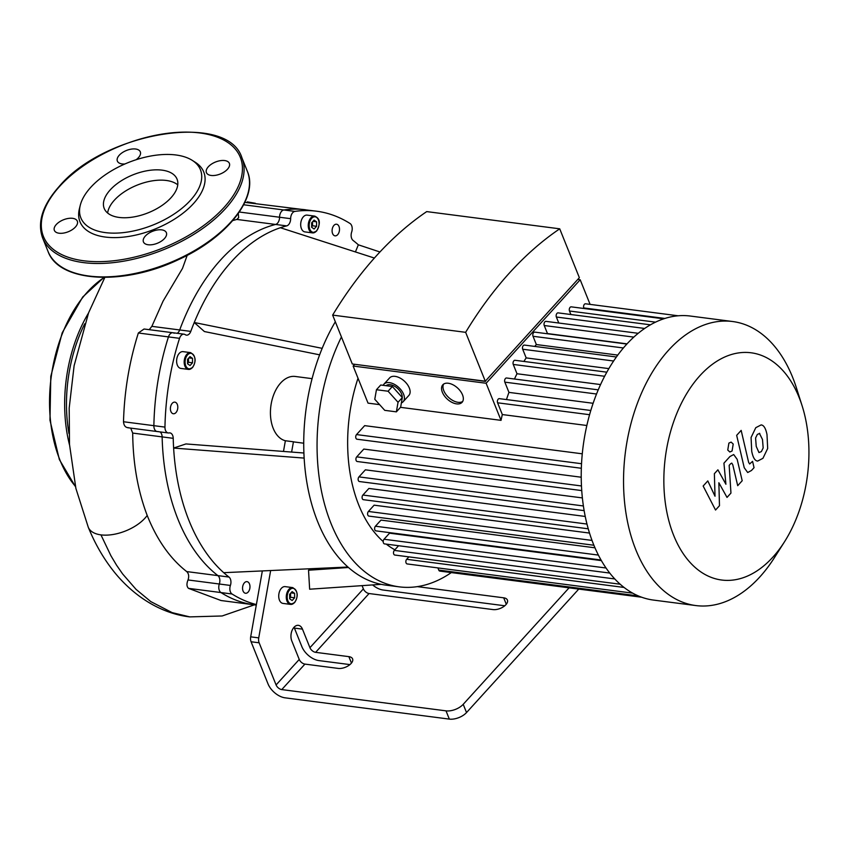 <?xml version="1.0" encoding="UTF-8"?>
<svg xmlns="http://www.w3.org/2000/svg" width="851" height="851" viewBox="0 0 851 851"><rect width="100%" height="100%" fill="white"/><g stroke="black" fill="none" stroke-linecap="round" stroke-linejoin="round"><path stroke-width="1.28" d="M172.934 332.741L144.053 329.007L138.351 332.996L179.54 338.336A6.51 4.074 -82.6 0 1 184.018 334.177L172.934 332.741A6.51 4.074 97.4 0 0 168.455 336.9A199.187 124.544 97.4 0 0 153.871 425.681A6.51 4.074 97.4 0 0 157.158 431.531A6.51 4.074 -82.6 0 1 153.871 425.681A199.187 124.544 -82.6 0 1 168.455 336.9A6.51 4.074 -82.6 0 1 172.934 332.741A6.51 4.074 -82.6 0 1 174.147 333.23M184.018 334.177A6.51 4.074 -82.6 0 1 185.231 334.656A6.51 4.074 97.4 0 0 186.443 335.145A6.51 4.074 97.4 0 0 190.784 331.39L179.699 329.954A6.51 4.074 -82.6 0 1 177.199 333.294A6.51 4.074 97.4 0 0 179.699 329.954A186.167 116.406 -82.6 0 1 275.596 224.451A186.167 116.406 97.4 0 0 179.699 329.954L151.861 326.348L149.223 329.677M239.312 212.027L279.564 217.239A6.51 4.074 -82.6 0 1 275.596 224.451A6.51 4.074 97.4 0 0 279.564 217.239A6.51 4.074 -82.6 0 1 283.808 209.974A6.51 4.074 97.4 0 0 279.564 217.239L290.648 218.675A6.51 4.074 -82.6 0 1 294.893 211.41L283.808 209.974A199.187 124.544 -82.6 0 1 305.53 209.771A199.187 124.544 97.4 0 0 283.808 209.974L243.652 204.772M188.028 579.957C186.465 583.754 186.624 586.562 188.507 588.36L220.962 592.562A199.187 124.544 97.4 0 0 254.375 604.848A199.187 124.544 -82.6 0 1 220.962 592.562A6.51 4.074 -82.6 0 1 219.313 584.009A6.51 4.074 97.4 0 0 220.962 592.562L232.046 593.998A6.51 4.074 -82.6 0 1 230.398 585.445A6.51 4.074 97.4 0 0 228.993 577.052L217.909 575.616A6.51 4.074 -82.6 0 1 219.313 584.009A6.51 4.074 97.4 0 0 217.909 575.616A186.167 116.406 -82.6 0 1 162.137 436.893A186.167 116.406 97.4 0 0 217.909 575.616L186.688 571.574C188.762 573.521 189.209 576.318 188.028 579.957L230.398 585.445M159.988 431.893A6.51 4.074 -82.6 0 1 162.137 436.893A6.51 4.074 97.4 0 0 159.988 431.893M294.893 211.41A199.187 124.544 97.4 0 1 316.615 211.208A199.187 124.544 97.4 0 1 350.016 223.483A6.51 4.074 -82.6 0 1 351.665 232.046A6.51 4.074 97.4 0 0 353.08 240.429A186.167 116.406 97.4 0 1 358.345 244.811L355.42 251.939M238.28 213.516L238.663 217.665L236.833 219.43L286.681 225.887A6.51 4.074 97.4 0 0 290.648 218.675M256.3 605.093L254.375 604.848L222.154 615.975L189.773 616.89C166.679 614.284 140.096 601.795 117.534 575.957C105.609 562.064 95.865 545.831 88.281 527.28A33.359 17.382 -21.9 0 0 88.313 527.354A33.359 17.382 -21.9 0 0 100.95 534.875A33.359 17.382 -21.9 0 0 147.202 515.451C137.83 490.889 132.99 463.423 132.692 433.074L173.221 438.329A6.51 4.074 97.4 0 0 169.934 432.904A6.51 4.074 97.4 0 0 169.094 432.936A6.51 4.074 -82.6 0 1 168.243 432.968A6.51 4.074 -82.6 0 1 164.956 427.106L123.501 421.745C124.342 391.258 129.299 361.675 138.351 332.996M179.54 338.336A199.187 124.544 97.4 0 0 164.956 427.106M173.221 438.329A186.167 116.406 97.4 0 0 173.625 448.062L185.944 443.935L303.903 453.009M335.326 321.774A162.732 101.758 97.4 0 0 322.178 348.346A162.732 101.758 97.4 0 0 304.147 458.093L173.625 448.062A186.167 116.406 97.4 0 0 223.717 572.68A186.167 116.406 97.4 0 0 228.993 577.052M232.046 593.998A199.187 124.544 97.4 0 0 256.385 604.561L262.342 570.925M283.479 451.434L285.372 440.744L293.435 441.786A32.551 20.35 97.4 0 0 294.914 442.063L303.733 443.211M312.094 378.652L295.212 376.461A32.551 20.35 97.4 0 0 271.022 404.938A32.551 20.35 97.4 0 0 285.372 440.744M286.681 225.887A186.167 116.406 97.4 0 0 280.383 227.728A186.167 116.406 97.4 0 0 194.251 322.508A186.167 116.406 97.4 0 0 190.784 331.39M319.636 354.835L204.4 331.55L194.251 322.508L322.178 348.346M314.689 216.101C317.678 217.537 322.348 220.42 316.572 231.11L312.519 232.887L304.966 231.908A8.467 5.287 -82.6 0 1 300.797 222.834A8.467 5.287 -82.6 0 1 307.137 215.122L314.689 216.101A8.467 5.287 97.4 0 0 308.36 223.813A8.467 5.287 97.4 0 0 312.519 232.887A8.467 5.287 97.4 0 0 316.295 231.195M337.666 234.674A5.861 3.659 -82.6 0 1 335.049 235.844A5.861 3.659 -82.6 0 1 332.167 229.557A5.861 3.659 -82.6 0 1 336.549 224.217A5.861 3.659 -82.6 0 1 339.464 228.398A5.861 3.659 -82.6 0 1 337.666 234.674M248.13 592.094A5.861 3.659 -82.6 0 1 245.513 593.264A5.861 3.659 -82.6 0 1 242.631 586.988A5.861 3.659 -82.6 0 1 247.013 581.648A5.861 3.659 -82.6 0 1 249.928 585.818A5.861 3.659 -82.6 0 1 248.13 592.094M190.613 352.622C195.879 356.101 196.507 361.101 192.496 367.632L188.443 369.408L180.891 368.43A8.467 5.287 -82.6 0 1 176.721 359.356A8.467 5.287 -82.6 0 1 183.061 351.644L190.613 352.622A8.467 5.287 97.4 0 0 184.284 360.335A8.467 5.287 97.4 0 0 188.443 369.408A8.467 5.287 97.4 0 0 192.22 367.717M175.966 412.586A5.861 3.659 -82.6 0 1 173.349 413.756A5.861 3.659 -82.6 0 1 170.466 407.48A5.861 3.659 -82.6 0 1 174.859 402.14A5.861 3.659 -82.6 0 1 177.763 406.31A5.861 3.659 -82.6 0 1 175.966 412.586M316.583 221.834L316.583 226.292L314.115 229.004L311.636 227.27L311.636 222.824L314.104 220.101L316.583 221.834L312.955 221.366M312.551 221.813L312.562 225.77L311.636 226.781M316.583 226.292L312.562 225.77M292.723 587.605C297.978 591.083 298.605 596.094 294.606 602.625L290.553 604.391L282.989 603.412A8.467 5.287 -82.6 0 1 278.83 594.338A8.467 5.287 -82.6 0 1 285.159 586.626L292.723 587.605A8.467 5.287 97.4 0 0 286.383 595.317A8.467 5.287 97.4 0 0 290.553 604.391A8.467 5.287 97.4 0 0 294.329 602.699M292.148 600.519L289.67 598.774L289.659 594.328L292.127 591.615L294.606 593.349L294.616 597.796L292.148 600.519M190.039 365.526L187.56 363.792L187.56 359.345L190.028 356.622L192.507 358.356L192.507 362.813L190.039 365.526M289.67 598.285L290.585 597.274L290.574 593.317M294.616 597.796L290.585 597.274M294.606 593.349L290.978 592.881M187.56 363.303L188.486 362.292L188.475 358.335M192.507 362.813L188.486 362.292M192.507 358.356L188.879 357.888M348.867 656.642A9.765 5.085 158.1 0 1 352.591 658.887A9.765 5.085 158.1 0 1 348.602 665.588A9.765 5.085 158.1 0 1 338.177 668.407L304.935 664.099A5.212 3.021 42.3 0 1 299.244 659.451L291.787 640.899A9.765 6.106 -82.6 0 1 292.106 630.346A9.765 6.106 -82.6 0 1 298.382 625.336A9.765 6.106 -82.6 0 1 302.467 629.134L309.934 647.696A5.212 3.021 -137.7 0 0 315.625 652.334L348.867 656.642L351.452 663.067M417.32 586.626L503.696 597.817A9.765 5.085 158.1 0 1 507.409 600.051A9.765 5.085 158.1 0 1 503.43 606.763A9.765 5.085 158.1 0 1 493.006 609.582L369.068 593.53A5.212 3.021 42.3 0 1 363.377 588.881L362.079 585.637M299.244 659.451L276.086 684.938A5.212 3.021 -137.7 0 0 281.766 689.587L446.009 710.851L449.328 719.106A13.02 6.787 -21.9 0 0 466.529 712.564L463.21 704.32A13.02 6.787 158.1 0 1 446.009 710.851M463.21 704.32L569.074 587.828M504.76 605.774L383.078 590.02A15.626 9.074 42.3 0 1 372.632 584.924M349.931 664.599L318.934 660.589A15.626 9.074 42.3 0 1 301.871 646.654L294.414 628.091A9.765 6.106 97.4 0 0 294.031 627.272M449.328 719.106L285.085 697.831A15.626 9.074 42.3 0 1 268.022 683.896L251.077 641.76L259.14 642.803A6.51 4.074 -82.6 0 1 258.736 637.878L270.65 570.542M256.385 604.561L250.683 636.835A6.51 4.074 97.4 0 0 251.077 641.76M291.616 452.062L293.435 441.786M276.086 684.938L259.14 642.803M381.205 584.339L309.647 589.211L308.53 570.223A165.009 103.173 97.4 0 0 312.881 568.628M379.929 251.981L358.345 244.811M348.474 567.5L308.53 570.223M304.147 458.093A162.732 101.758 97.4 0 0 347.942 567.032L223.717 572.68M347.942 567.032A162.732 101.758 97.4 0 0 385.886 585.126L399.236 586.85A162.732 101.758 97.4 0 0 451.317 572.585M374.387 258.055L280.383 227.728M578.754 589.083L466.529 712.564M341.432 336.953A162.732 101.758 97.4 0 0 399.236 586.85M110.247 189.858A39.252 20.456 -21.9 0 0 104.205 208.431A39.252 20.456 -21.9 0 0 148.255 212.771A39.252 20.456 -21.9 0 0 177.051 179.157A39.252 20.456 -21.9 0 0 148.191 170.551A39.252 20.456 -21.9 0 0 110.247 189.858M192.177 160.318L195.219 162.243A66.697 34.753 158.1 0 1 154.829 229.132A66.697 34.753 158.1 0 1 79.388 208.803L80.26 205.314A64.442 33.572 158.1 0 1 90.749 187.337A64.442 33.572 158.1 0 1 192.177 160.318A64.442 33.572 158.1 0 1 153.148 224.951A64.442 33.572 158.1 0 1 80.26 205.314M75.42 227.015A12.371 6.446 -21.9 0 0 77.324 221.164A12.371 6.446 -21.9 0 0 68.229 218.452A12.371 6.446 -21.9 0 0 56.272 224.536A12.371 6.446 -21.9 0 0 54.368 230.387A12.371 6.446 -21.9 0 0 63.463 233.1A12.371 6.446 -21.9 0 0 75.42 227.015M136.149 159.722A12.371 6.446 -21.9 0 0 138.405 157.701A12.371 6.446 -21.9 0 0 140.309 151.85A12.371 6.446 -21.9 0 0 131.214 149.138A12.371 6.446 -21.9 0 0 119.268 155.222A12.371 6.446 -21.9 0 0 117.364 161.084A12.371 6.446 -21.9 0 0 124.916 163.977M227.472 169.243A12.371 6.446 -21.9 0 0 229.376 163.381A12.371 6.446 -21.9 0 0 220.281 160.679A12.371 6.446 -21.9 0 0 208.325 166.764A12.371 6.446 -21.9 0 0 206.421 172.615A12.371 6.446 -21.9 0 0 215.516 175.327A12.371 6.446 -21.9 0 0 227.472 169.243M164.477 238.546A12.371 6.446 -21.9 0 0 166.381 232.695A12.371 6.446 -21.9 0 0 157.286 229.983A12.371 6.446 -21.9 0 0 145.33 236.067A12.371 6.446 -21.9 0 0 143.436 241.918A12.371 6.446 -21.9 0 0 152.52 244.631A12.371 6.446 -21.9 0 0 164.477 238.546M719.478 505.707L718.861 482.751L727.02 497.41L730.956 493.08L729.158 465.359L730.552 463.816L731.764 463.093L732.775 464.752L737.7 485.687L742.2 480.73L737.157 459.317L733.679 454.54L729.892 456.583L723.935 463.167L725.914 484.251L717.893 469.816L714.372 473.688L715.021 496.229L707.798 480.921L703.149 486.027L715.542 510.036L719.478 505.707M759.773 433.414L757.347 434.414L755.582 438.02L756.231 446.403L758.975 452.562L761.358 451.604L763.166 447.956L762.496 439.51L759.411 433.319M751.071 437.499L751.731 451.36C752.816 456.71 754.401 459.859 756.496 460.774L757.581 461.104L762.932 458.327L767.676 448.477L766.996 434.563C765.921 429.255 764.347 426.128 762.251 425.192L761.188 424.883L755.784 427.681L751.071 437.499M736.668 435.34L744.221 467.71L747.699 472.518L751.476 470.497L754.039 467.678L752.571 461.348L749.635 463.976L748.614 462.306L741.168 430.393L736.668 435.34M732.073 450.998L733.211 444.041L731.115 442.105L728.892 443.094L727.754 450.051L729.85 451.998L732.073 450.998M443.616 384.109A13.02 7.563 -137.7 0 0 448.775 397.587A13.02 7.563 -137.7 0 0 462.689 401.449M448.296 383.248A13.02 7.563 42.3 0 1 460.508 391.279A13.02 7.563 42.3 0 1 462.072 402.321A13.02 7.563 42.3 0 1 447.349 399.162A13.02 7.563 42.3 0 1 442.807 384.801A13.02 7.563 42.3 0 1 448.296 383.248M376.45 389.726L380.727 385.014L392.364 386.524L402.321 397.587L400.651 407.15L396.375 411.852L384.737 410.342L374.78 399.279L376.45 389.726L388.088 391.226L398.045 402.289L396.375 411.852M402.321 397.587L398.045 402.289M392.364 386.524L388.088 391.226M386.056 385.705A10.414 6.053 42.3 0 1 390.226 384.695A10.414 6.053 42.3 0 1 402.236 397.491M383.152 385.333A13.02 7.563 42.3 0 1 383.907 384.195A13.02 7.563 42.3 0 1 389.396 382.631A13.02 7.563 42.3 0 1 401.598 390.662A13.02 7.563 42.3 0 1 403.172 401.704A13.02 7.563 42.3 0 1 401.395 402.906M383.907 384.195L389.609 377.918A13.02 7.563 42.3 0 1 395.098 376.365A13.02 7.563 42.3 0 1 407.299 384.386A13.02 7.563 42.3 0 1 408.874 395.428L403.172 401.704M576.616 280.724L485.4 381.088M356.473 364.515L485.538 381.429M485.293 381.205L579.361 277.692L559.724 228.823A382.95 239.45 97.4 0 0 465.646 332.326L332.645 315.104L352.293 363.983L485.293 381.205L465.646 332.326M577.776 279.447L580.191 279.756L486.123 383.258L353.122 366.036L354.707 364.292M353.122 366.036L368.026 403.129L379.589 404.629M332.645 315.104A382.95 239.45 -82.6 0 1 426.713 211.601L559.724 228.823M590.807 410.49L499.356 398.651A2.606 1.628 97.4 0 0 497.686 399.981A2.606 1.628 97.4 0 0 497.59 402.8L502.324 414.554A130.192 81.398 97.4 0 0 501.037 420.351L486.123 383.258M598.232 389.854L506.59 377.993A2.606 1.628 97.4 0 0 504.92 379.333A2.606 1.628 97.4 0 0 504.834 382.142L508.951 392.385A130.192 81.398 97.4 0 0 506.483 399.566M606.827 372.174L515.015 360.292A2.606 1.628 97.4 0 0 513.344 361.632A2.606 1.628 97.4 0 0 513.259 364.441L516.993 373.738A130.192 81.398 97.4 0 0 514.461 379.014M616.401 356.984L524.439 345.08A2.606 1.628 97.4 0 0 522.769 346.421A2.606 1.628 97.4 0 0 522.684 349.229L526.173 357.899A130.192 81.398 97.4 0 0 523.897 361.441M626.868 344.049L534.779 332.124A2.606 1.628 97.4 0 0 533.109 333.464A2.606 1.628 97.4 0 0 533.024 336.273L536.343 344.549A130.192 81.398 97.4 0 0 534.747 346.41M638.207 333.305L545.991 321.37A2.606 1.628 97.4 0 0 544.321 322.699A2.606 1.628 97.4 0 0 544.236 325.518L547.47 333.56A130.192 81.398 97.4 0 0 547.257 333.741M650.451 324.827L558.118 312.87A2.606 1.628 97.4 0 0 556.448 314.21A2.606 1.628 97.4 0 0 556.363 317.019L558.777 323.018M663.706 318.827L571.244 306.849A2.606 1.628 97.4 0 0 569.574 308.19A2.606 1.628 97.4 0 0 569.489 311.009L570.893 314.519M678.151 315.785L585.552 303.796A2.606 1.628 97.4 0 0 583.882 305.137A2.606 1.628 97.4 0 0 583.797 307.945L584.02 308.509M580.191 279.756L590.094 304.381M501.037 420.351L400.481 407.331M547.47 333.56L627.038 343.857M536.343 344.549L617.773 355.09M526.173 357.899L608.869 368.611M516.993 373.738L600.572 384.567M508.951 392.385L593.115 403.289M601.391 560.607L389.545 533.173L384.024 539.247A2.606 1.628 97.4 0 0 383.227 542.044A2.606 1.628 97.4 0 0 384.514 543.895L609.763 573.063M594.977 547.81L380.993 520.099L375.429 526.216A2.606 1.628 97.4 0 0 374.631 529.003A2.606 1.628 97.4 0 0 375.929 530.864L601.051 560.011M358.026 378.238A130.192 81.398 97.4 0 0 359.665 507.207A130.192 81.398 97.4 0 0 383.205 541.555M386.28 544.129A130.192 81.398 97.4 0 0 394.875 549.799M589.509 533.066L374.121 505.175L368.409 511.462A2.606 1.628 97.4 0 0 367.611 514.249A2.606 1.628 97.4 0 0 368.909 516.1L593.892 545.236M585.243 516.451L368.898 488.442L362.898 495.037A2.606 1.628 -82.6 0 0 362.1 497.824A2.606 1.628 -82.6 0 0 363.398 499.686L588.243 528.801M582.382 497.92L365.377 469.826L358.952 476.89A2.606 1.628 -82.6 0 0 358.154 479.687A2.606 1.628 -82.6 0 0 359.452 481.538L584.137 510.632M581.222 477.22L363.813 449.073L356.729 456.859A2.606 1.628 -82.6 0 0 355.931 459.646A2.606 1.628 -82.6 0 0 357.218 461.508L581.733 490.58M582.286 453.817L364.664 425.638L356.537 434.574A2.606 1.628 -82.6 0 0 355.739 437.371A2.606 1.628 -82.6 0 0 357.037 439.222L581.339 468.273M502.324 414.554L586.85 425.5M802.11 405.789L796.376 387.769A143.213 89.546 97.4 0 0 732.615 321.518A143.213 89.546 97.4 0 0 640.633 395.141A143.213 89.546 97.4 0 0 635.835 549.799A143.213 89.546 97.4 0 0 695.831 605.561A143.213 89.546 97.4 0 0 774.367 557.745L784.505 541.779A114.566 71.633 -82.6 0 1 673.684 535.417A114.566 71.633 -82.6 0 1 702.756 372.685A114.566 71.633 -82.6 0 1 802.11 405.789A114.566 71.633 -82.6 0 1 784.505 541.779M732.615 321.518L690.299 316.04A143.213 89.546 97.4 0 0 678.034 315.795A143.213 89.546 97.4 0 0 663.45 318.912A143.213 89.546 97.4 0 0 650.09 325.029A143.213 89.546 97.4 0 0 637.739 333.688A143.213 89.546 97.4 0 0 626.315 344.644A143.213 89.546 97.4 0 0 615.784 357.845A143.213 89.546 97.4 0 0 606.189 373.334A143.213 89.546 97.4 0 0 597.604 391.364A143.213 89.546 97.4 0 0 590.232 412.405A143.213 89.546 97.4 0 0 581.424 466.008A143.213 89.546 97.4 0 0 581.616 488.708A143.213 89.546 97.4 0 0 583.882 509.111A143.213 89.546 97.4 0 0 587.903 527.588A143.213 89.546 97.4 0 0 593.519 544.321A143.213 89.546 97.4 0 0 600.668 559.341A143.213 89.546 97.4 0 0 609.412 572.627A143.213 89.546 97.4 0 0 619.911 583.977A143.213 89.546 97.4 0 0 632.495 593.041A143.213 89.546 97.4 0 0 653.515 600.083L695.831 605.561M398.576 545.714L394.321 550.395A2.606 1.628 97.4 0 0 393.524 553.182A2.606 1.628 97.4 0 0 394.821 555.043L620.198 584.222M408.884 556.862L406.672 559.298A2.606 1.628 97.4 0 0 405.874 562.085A2.606 1.628 97.4 0 0 407.172 563.936L632.676 593.136M641.697 597.232L439.85 571.095A2.606 1.628 -82.6 0 1 438.765 570.085L437.893 567.915M188.507 588.36L221.047 600.529L254.375 604.848M316.615 211.208L244.843 202.368M236.833 219.43L232.759 220.569M147.202 515.451C156.978 539.896 170.136 558.607 186.688 571.574M158.009 431.5A6.51 4.074 -82.6 0 1 157.158 431.531L168.243 432.968M128.618 427.691C125.586 427.745 123.874 425.755 123.501 421.745M132.692 433.074L130.724 428.106M186.869 256.247L182.476 268.448L163.073 301.137L151.861 326.348M177.753 184.858A39.252 20.456 -21.9 0 0 137.149 185.124A39.252 20.456 -21.9 0 0 107.651 213.037M316.593 230.738A7.808 4.883 -82.6 0 1 309.168 225.536A7.808 4.883 -82.6 0 1 316.572 217.388A7.808 4.883 -82.6 0 1 316.593 230.738M294.627 602.253A7.808 4.883 -82.6 0 1 287.191 597.04A7.808 4.883 -82.6 0 1 294.595 588.892A7.808 4.883 -82.6 0 1 294.627 602.253M192.517 367.26A7.808 4.883 -82.6 0 1 185.082 362.058A7.808 4.883 -82.6 0 1 192.496 353.91A7.808 4.883 -82.6 0 1 192.517 367.26M506.281 604.242L503.696 597.817M281.766 689.587L304.935 664.099M315.625 652.334L369.068 593.53M294.414 628.091L302.467 629.134M363.377 588.881L309.934 647.696M258.736 637.878L250.683 636.835M59.751 186.252A106.109 55.283 -21.9 0 0 132.628 257.545A106.109 55.283 -21.9 0 0 233.227 146.861A106.109 55.283 -21.9 0 0 59.751 186.252M241.939 157.861A107.407 55.964 158.1 0 1 163.158 249.843A107.407 55.964 158.1 0 1 42.635 237.982L48.018 251.385A107.407 55.964 -21.9 0 0 168.551 263.246A107.407 55.964 -21.9 0 0 247.333 171.264L241.939 157.861C228.004 111.651 104.854 131.926 59.208 186.412C42.539 205.123 37.018 222.313 42.635 237.982M75.441 486.4A120.427 75.292 -82.6 0 1 59.868 459.88A120.427 75.292 -82.6 0 1 104.311 277.405M69.548 445.073A120.427 75.292 -82.6 0 1 88.483 313.083M68.963 433.531A119.119 74.484 -82.6 0 1 84.728 323.784M664.865 318.444L583.797 307.945M655.536 322.146L569.489 311.009M644.675 328.454L556.363 317.019M633.804 337.113L544.236 325.518M623.389 347.974L533.024 336.273M613.624 361.005L522.684 349.229M604.625 376.27L513.259 364.441M596.53 394.013L504.834 382.142M589.573 414.703L497.59 402.8M581.541 463.71L356.537 434.574M638.378 595.934L438.765 570.085M624.07 587.445L406.672 559.298M598.402 555.086L375.429 526.216M606.04 568L384.024 539.247M614.794 578.946L394.321 550.395M581.467 485.964L356.729 456.859M583.392 505.962L358.952 476.89M586.977 524.056L362.898 495.037M592.009 540.417L368.409 511.462M247.258 201.868L255.343 203.272M189.773 616.89L172.168 612.635L150.797 601.593L136.043 589.371L122.672 574L116.566 565.202L110.907 555.724L100.95 534.875M48.018 251.385C58.847 282.447 123.576 285.925 178.231 259.736C226.845 237.908 258.991 197.645 247.333 171.264M103.982 277.405L82.707 297.02L62.197 332.805L50.794 376.397L49.975 420.203L59.368 459.583L75.526 486.793M127.65 427.713L157.158 431.531M186.858 256.396L186.943 255.46M88.313 527.354L75.899 488.453L69.505 444.488L69.197 408.033L74.111 365.728L88.589 312.806L104.843 277.405"/></g></svg>
